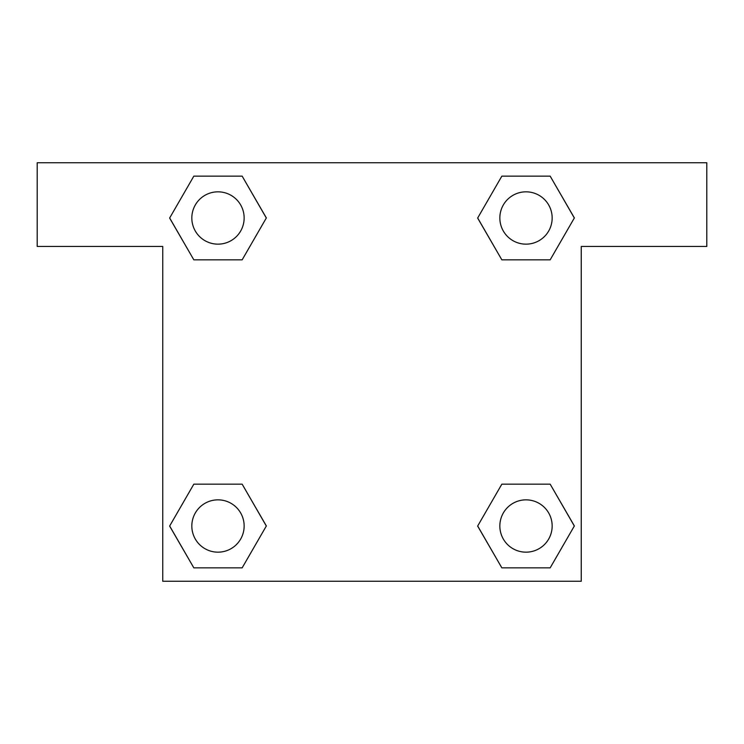 <?xml version="1.0" encoding="UTF-8"?>
<svg xmlns="http://www.w3.org/2000/svg" width="744" height="744" viewBox="0 0 744 744"><rect width="100%" height="100%" fill="white"/><g stroke="black" fill="none" stroke-linecap="round" stroke-linejoin="round"><path stroke-width="1.12" d="M516.987 259.842L550.169 259.842L501.847 259.842L477.685 217.992L501.847 176.142L550.169 176.142L574.331 217.992L550.169 259.842L501.847 259.842L516.987 259.842L501.847 259.842L477.629 218.02M193.831 259.842L242.153 259.842L193.831 259.842L169.669 217.992L193.831 176.142L242.153 176.142L266.315 217.992L242.153 259.842L193.831 259.842L169.613 218.02M227.013 484.158L193.831 484.158L242.153 484.158L266.315 526.008L242.153 567.858L193.831 567.858L169.669 526.008L193.831 484.158L242.153 484.158L227.013 484.158L242.153 484.158L266.371 525.98M550.169 484.158L501.847 484.158L550.169 484.158L574.331 526.008L550.169 567.858L501.847 567.858L477.685 526.008L501.847 484.158L550.169 484.158L574.387 525.98M706.8 162.75L37.2 162.75L37.2 246.45L162.75 246.45L162.75 581.25L581.25 581.25L581.25 246.45L706.8 246.45L706.8 162.75M242.153 176.142L193.831 176.142L242.153 176.142L266.371 217.964M193.831 567.858L242.153 567.858L193.831 567.858L169.613 526.036M501.847 567.858L550.169 567.858L501.847 567.858L477.629 526.036M550.169 176.142L501.847 176.142L550.169 176.142L574.387 217.964M552.16 526.008A26.152 26.152 0 0 0 512.932 503.353A26.152 26.152 0 0 0 512.932 548.663A26.152 26.152 0 0 0 552.16 526.008M244.144 526.008A26.152 26.152 0 0 0 204.916 503.353A26.152 26.152 0 0 0 204.916 548.663A26.152 26.152 0 0 0 244.144 526.008M552.16 217.992A26.152 26.152 0 0 0 512.932 195.337A26.152 26.152 0 0 0 512.932 240.647A26.152 26.152 0 0 0 552.16 217.992M244.144 217.992A26.152 26.152 0 0 0 204.916 195.337A26.152 26.152 0 0 0 204.916 240.647A26.152 26.152 0 0 0 244.144 217.992M501.847 484.158L516.987 484.158M242.153 259.842L227.013 259.842"/></g></svg>
